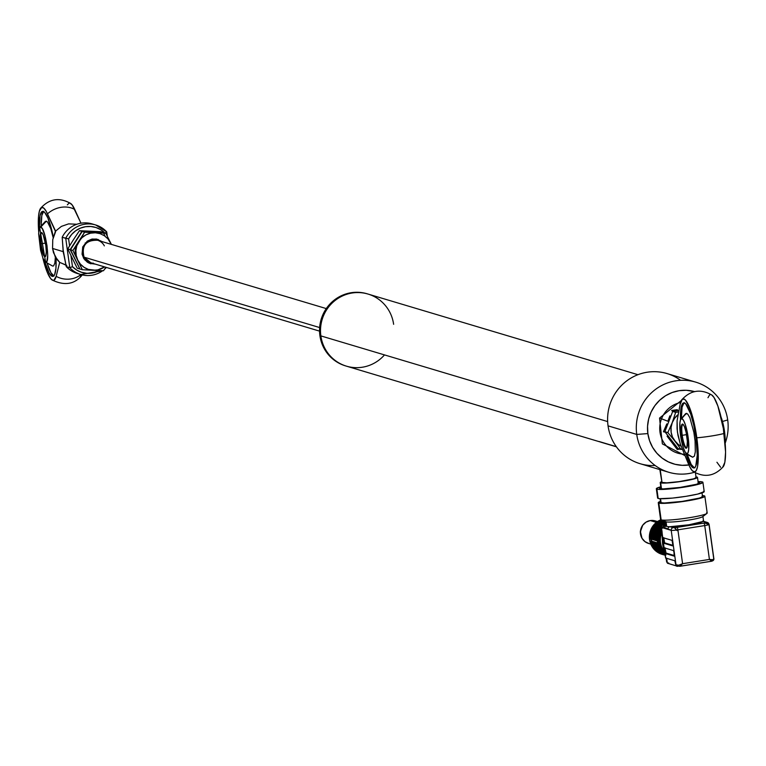 <?xml version="1.0" encoding="UTF-8"?>
<svg xmlns="http://www.w3.org/2000/svg" width="766" height="766" viewBox="0 0 766 766"><rect width="100%" height="100%" fill="white"/><g stroke="black" fill="none" stroke-linecap="round" stroke-linejoin="round"><path stroke-width="1.15" d="M637.954 374.698L368.015 294.058A37.63 36.663 106.6 0 0 320.868 335.901A37.63 36.663 -73.4 0 1 352.101 293.005A37.63 36.663 -73.4 0 1 393.628 324.315M384.494 354.907A37.63 36.663 -73.4 0 1 346.471 366.167A37.63 36.663 -73.4 0 1 320.868 335.901L607.658 421.578L320.868 335.901A37.63 36.663 106.6 0 0 346.471 366.167L600.764 442.126M331.525 357.923L332.128 358.105A37.63 36.663 -73.4 0 1 324.976 311.858A37.63 36.663 -73.4 0 1 367.661 293.952A37.63 36.663 -73.4 0 1 367.843 294A37.63 36.663 106.6 0 0 325.023 311.781A37.63 36.663 106.6 0 0 332.128 358.105L332.128 358.105A37.63 36.663 106.6 0 0 346.299 366.11A37.63 36.663 -73.4 0 1 346.117 366.052A37.63 36.663 -73.4 0 1 332.128 358.105L331.525 357.923A37.63 36.663 -73.4 0 1 324.449 311.542A37.63 36.663 -73.4 0 1 367.354 293.857A37.63 36.663 106.6 0 0 367.058 293.771A37.63 36.663 106.6 0 0 324.372 311.676A37.63 36.663 106.6 0 0 331.525 357.923A37.63 36.663 106.6 0 0 345.514 365.87A37.63 36.663 106.6 0 0 345.82 365.966A37.63 36.663 -73.4 0 1 331.525 357.923M664.965 554.211A18.346 17.877 -73.4 0 1 661.441 527.937A18.346 17.877 106.6 0 0 664.965 554.211L661.431 527.908M664.878 553.751A18.346 17.877 -73.4 0 1 661.594 529.076M664.572 552.104A17.407 16.957 -73.4 0 1 661.834 530.8L659.966 535.396L659.603 542.165L661.795 548.533L664.572 552.104M665.635 524.815A18.346 17.877 106.6 0 0 662.944 551.903M661.929 531.566A16.929 16.498 106.6 0 0 663.126 549.729L660.819 545.296L660.053 542.089L660.416 535.501L661.929 531.566M664.39 551.434A17.723 17.264 -73.4 0 1 662.025 532.399A17.723 17.264 106.6 0 0 664.39 551.434L662.025 532.38M674.272 556.126L664.783 553.272L666.056 553.071L664.783 553.272L664.486 551.759L665.558 551.597L665.166 548.81L666.056 553.071L674.386 555.561L666.056 553.071L665.558 551.597L664.486 551.759L662.619 544.004A19.523 19.016 -73.4 0 1 662.504 539.57L662.619 544.004L664.007 548.992A19.523 19.016 -73.4 0 1 662.619 544.004L662.437 538.814L663.749 538.603L664.141 541.39L662.772 541.61L662.504 537.521L672.031 540.375L672.96 545.593L663.27 543.084L664.639 542.874L672.969 545.363L664.639 542.874L663.701 537.646M662.59 538.795A19.523 19.016 -73.4 0 1 662.772 537.608L662.59 538.795M707.363 522.45L704.155 521.493A2.355 2.288 106.6 0 0 703.169 521.426A18.815 1.8 -7.9 0 0 703.542 520.985L702.901 516.351A18.815 1.8 172.1 0 1 686.422 520.44A18.815 1.8 172.1 0 1 666.075 521.828L666.717 526.472A18.815 1.8 -7.9 0 0 669.963 526.711A18.815 1.8 -7.9 0 0 688.96 524.787A18.815 1.8 -7.9 0 0 703.169 521.426L706.376 522.383A2.355 2.288 -73.4 0 1 708.971 524.346L705.764 523.379A2.355 2.288 106.6 0 0 705.591 522.776A2.355 2.288 -73.4 0 1 705.764 523.379L705.007 522.9M658.272 502.707L658.817 503.08A23.516 2.241 172.1 0 1 658.262 502.688A23.516 2.241 172.1 0 1 660.464 501.395L658.272 502.707L660.598 519.492A23.516 2.241 -7.9 0 0 661.154 519.875L666.075 521.828A18.815 1.8 -7.9 0 0 684.881 520.66A18.815 1.8 -7.9 0 0 702.681 516.677L706.913 513.44A23.516 2.241 172.1 0 1 684.66 518.419A23.516 2.241 172.1 0 1 661.154 519.875A23.516 2.241 -7.9 0 0 686.595 518.132A23.516 2.241 -7.9 0 0 707.19 513.029L704.854 496.224A23.516 2.241 172.1 0 1 684.268 501.337A23.516 2.241 172.1 0 1 658.817 503.08L661.154 519.875L658.817 503.08L669.063 503.09L686.633 500.974L701.225 497.967L704.509 496.694L704.299 495.841A23.516 2.241 172.1 0 1 704.854 496.224M706.635 512.636A23.516 2.241 172.1 0 1 706.913 513.44M660.081 498.695L660.598 502.362A21.17 2.02 -7.9 0 0 661.096 502.716L660.541 498.714L661.096 502.716A21.17 2.02 -7.9 0 0 683.99 501.146A21.17 2.02 -7.9 0 0 702.527 496.55L702.02 492.883M656.338 488.775A23.516 2.241 172.1 0 1 660.809 486.793L656.682 488.306L656.338 488.794L658.32 489.388L675.612 488.325L696.476 484.792L702.575 482.781L702.365 481.929A23.516 2.241 172.1 0 1 702.92 482.312A23.516 2.241 172.1 0 1 682.334 487.425A23.516 2.241 172.1 0 1 656.893 489.158A23.516 2.241 172.1 0 1 656.338 488.775L657.621 498.053A23.516 2.241 -7.9 0 0 658.176 498.436A23.516 2.241 -7.9 0 0 683.617 496.694A23.516 2.241 -7.9 0 0 704.213 491.59L697.769 494.07L685.982 496.33L672.5 498.092L659.603 498.666L658.176 498.436L656.893 489.158L658.176 498.436L657.63 498.072M652.584 541.495L655.035 542.146A0.938 0.919 106.6 0 0 656.069 542.874L655.849 542.989A0.938 0.919 -73.4 0 1 655.217 542.29L657.63 542.922A18.346 17.877 -73.4 0 1 657.362 540.968L650.573 538.938A18.346 17.877 -73.4 0 1 661.843 520.162M650.841 540.892L652.402 541.361L650.841 540.892A18.346 17.877 106.6 0 0 665.147 555.139L663.165 554.67A18.346 17.877 -73.4 0 1 650.841 540.892L650.841 540.892M663.165 554.67L662.054 554.335L649.377 537.646L660.857 519.769A18.346 17.877 106.6 0 0 662.609 554.498M659.813 553.502A18.346 17.877 -73.4 0 1 659.363 520.468M649.022 543.563L644.991 541.639L642.004 538.268L640.424 531.671L642.712 525.237L646.054 522.134L650.286 520.564L656.385 522.383L650.286 520.564A11.758 11.461 106.6 0 0 648.524 543.429L650.774 544.099M665.683 557.686L663.835 549.021L665.166 548.81L665.118 548.284A11.758 11.461 -73.4 0 1 663.768 547.977L665.118 547.853M656.223 540.624A11.758 11.461 -73.4 0 1 655.983 539.819L656.223 540.624M640.472 531.125A1.877 1.829 106.6 0 0 640.414 532.475M652.699 538.488A17.877 17.417 -73.4 0 1 663.988 521.014A17.877 17.417 106.6 0 0 652.699 538.488L653.609 538.766A0.938 0.919 106.6 0 0 653.197 539.628L653.369 539.771A0.938 0.919 -73.4 0 1 654.154 538.747L655.303 538.584L654.154 538.747L655.303 539.092M652.67 538.307L651.56 537.971L650.66 538.642L652.125 539.398A0.938 0.919 -73.4 0 1 652.67 538.45L663.969 521.004M661.862 520.152A18.346 17.877 106.6 0 0 650.573 538.938L651.636 537.962A17.407 16.957 -73.4 0 1 663.299 520.736L659.2 522.833L655.035 526.912L652.412 532.159L651.78 535.032L651.636 537.962L652.661 537.799M653.609 538.766A17.877 17.417 -73.4 0 1 664.783 521.33A17.877 17.417 106.6 0 0 653.609 538.766M654.729 538.68A16.929 16.498 -73.4 0 1 665.711 522.106L662.073 524.03L658.042 527.975L655.495 533.05L654.729 538.68M665.721 522.173L655.313 539.264A0.938 0.919 106.6 0 0 654.92 540.145L655.83 540.413A0.938 0.919 -73.4 0 1 656.242 539.551A17.877 17.417 -73.4 0 1 661.546 526.031A17.877 17.417 106.6 0 0 656.242 539.551L655.332 539.274A17.877 17.417 -73.4 0 1 665.721 522.192A17.877 17.417 106.6 0 0 655.332 539.274L657.477 539.743M657.477 539.446L658.138 533.845L661.422 527.812A16.929 16.498 -73.4 0 0 657.362 539.465L657.477 539.446M665.817 522.872A17.877 17.417 106.6 0 0 663.05 524.681A17.877 17.417 -73.4 0 1 665.817 522.872M657.908 543.42A0.938 0.919 -73.4 0 1 657.63 542.922L656.28 542.519A0.938 0.919 106.6 0 0 657.305 543.247L656.069 542.874A0.938 0.919 -73.4 0 1 655.667 542.855L655.849 542.989A17.877 17.417 106.6 0 0 665.022 554.488A17.877 17.417 -73.4 0 1 655.849 542.989L665.022 554.488M655.351 542.778A16.929 16.498 -73.4 0 0 658.492 548.868L655.246 542.385M659.765 552.114A17.407 16.957 -73.4 0 1 652.23 541.974M664.859 554.68A17.877 17.417 -73.4 0 1 653.216 542.204L652.689 541.868L653.427 542.089A0.938 0.919 -73.4 0 1 653.034 542.06L651.282 541.466M653.034 542.06A0.938 0.919 -73.4 0 1 652.402 541.361M665.932 555.005L653.187 542.184A17.877 17.417 106.6 0 0 665.022 554.737A17.877 17.417 106.6 0 0 665.07 554.747A17.877 17.417 -73.4 0 1 654.126 542.472L653.427 542.089M655.217 542.29L653.647 541.725A0.938 0.919 106.6 0 0 654.671 542.462L654.126 542.472A17.877 17.417 106.6 0 0 665.07 554.728M655.399 542.673L656.069 542.874L655.399 542.673M655.409 542.73A0.938 0.919 -73.4 0 1 655.035 542.146M656.558 542.778L656.069 542.874L656.558 542.778M664.974 554.249A17.877 17.417 -73.4 0 1 656.759 543.257A17.877 17.417 106.6 0 0 664.974 554.249M640.567 532.83L640.682 530.742M657.506 521.56L655.256 520.89A11.758 11.461 106.6 0 0 650.286 520.564L654.758 520.756L657.276 521.723M674.559 527.669A11.758 11.461 -73.4 0 1 676.637 530.034M674.003 527.219L676.991 530.589M672.854 545.928L663.27 543.084L662.609 540.403L662.619 544.004L663.749 548.303L663.911 547.728L673.448 550.572L673.946 552.056L674.214 556.135L664.926 553.358L665.74 558.05L674.865 560.779L675.899 565.547L677.604 566.304A1.408 1.379 -73.4 0 1 676.052 565.136A5.64 0.536 -7.9 0 0 679.021 565.088L682.592 563.699L679.835 566.275L711.815 561.191L709.421 559.429L712.715 559.726A5.64 0.536 -7.9 0 0 713.931 559.218A5.64 0.536 -7.9 0 0 713.797 559.123L708.971 524.346L704.883 522.795M703.102 520.679A18.815 1.8 172.1 0 1 703.399 520.803A18.815 1.8 172.1 0 1 703.169 521.426L706.376 522.383L705.065 522.891L677.067 527.372A2.355 0.479 81 0 1 677.891 529.842L704.73 525.572A2.355 0.479 -99 0 0 703.897 523.101L675.794 527.554L673.17 527.669L669.963 526.711L688.96 524.787L703.169 521.426A2.355 2.288 -73.4 0 1 704.193 521.502M702.365 481.929L698.085 481.623A23.516 2.241 172.1 0 1 702.365 481.929M697.96 482.235L699.664 482.743L696.543 484.265L680.093 487.425L663.232 488.919L660.072 488.66L659.603 488.344L660.953 487.406M703.657 491.197L704.203 491.561L702.92 482.312M704.299 495.841L702.393 495.583A23.516 2.241 172.1 0 1 704.299 495.841M702.029 496.196L702.211 496.971L699.253 498.12L682.046 501.433L664.4 502.984L661.096 502.716L660.905 501.941M661.154 519.875A23.516 2.241 172.1 0 1 660.972 519.817L665.932 521.78A18.815 1.8 -7.9 0 0 666.075 521.828L661.154 519.875M665.625 521.522L666.267 526.156A18.815 1.8 -7.9 0 0 666.717 526.472L666.075 521.828M673.17 527.669L669.963 526.711A2.355 2.288 106.6 0 0 668.019 529.392L671.217 530.35A2.355 2.288 -73.4 0 1 673.17 527.669M662.504 537.521L661.489 527.439A2.355 2.288 -73.4 0 1 663.442 524.758L666.19 525.581L663.442 524.758A2.355 2.288 106.6 0 0 661.489 527.439L664.697 528.396A2.355 2.288 -73.4 0 1 666.228 525.83A2.355 2.288 106.6 0 0 664.697 528.396L668.019 529.392A2.355 2.288 -73.4 0 1 669.963 526.711A18.815 1.8 172.1 0 1 666.717 526.472A18.815 1.8 172.1 0 1 666.583 525.763M709 524.557L708.971 524.346A5.64 0.536 172.1 0 1 709.105 524.432A5.64 0.536 172.1 0 1 704.73 525.572L709.421 559.429L682.592 563.699L677.891 529.842A5.64 0.536 172.1 0 1 671.217 530.35L666.267 528.234L661.489 527.439A5.64 0.536 172.1 0 1 661.355 527.353A5.64 0.536 -7.9 0 0 661.489 527.439L661.824 530.742A5.64 0.536 -7.9 0 0 661.958 530.828L662.533 537.531L672.031 540.375M661.929 530.618A5.64 0.536 -7.9 0 0 661.824 530.742L662.437 541.332M665.913 524.04L665.913 524.04A2.355 0.479 -99 0 0 665.865 524.04A2.355 0.479 81 0 1 665.913 524.04L663.442 524.758L665.913 524.04M661.47 527.219A5.64 0.536 -7.9 0 0 661.355 527.343L662.15 525.217L665.865 524.04A2.355 0.479 -99 0 0 665.826 524.059L665.97 524.021M713.807 559.352A1.408 1.379 -73.4 0 1 712.619 560.731L709.996 559.946L712.016 560.549L712.179 559.774M711.671 561.21L712.725 560.808L712.016 560.549L713.491 559.036M677.891 529.842L704.73 525.572L709.421 559.429L682.592 563.699L677.891 529.842M671.217 530.35L676.052 565.136L671.217 530.35M663.911 547.728L673.448 550.572M666.525 558.29L666.248 559.065L665.644 557.878A5.64 0.536 -7.9 0 0 665.74 558.05L674.865 560.779M665.644 557.878A5.64 0.536 -7.9 0 0 665.606 557.954A5.64 0.536 -7.9 0 0 665.74 558.05L665.721 557.907A5.64 0.536 172.1 0 1 665.587 557.811L664.773 553.253M668.68 562.943L667.588 563.297L666.631 561.851A5.64 0.536 172.1 0 1 666.966 561.737A5.64 0.536 -7.9 0 0 666.631 561.851L666.248 559.065M667.77 563.326L676.11 565.863L667.435 563.202L666.535 558.06M677.106 564.82L677.096 566.055L676.483 565.969L679.835 566.275M85.074 260.22L85.715 259.55L85.074 260.22M93.845 224.495A25.872 25.211 106.6 0 0 62.19 237.269L63.205 251.641A21.17 20.625 -73.4 0 0 64.085 255.404A21.17 20.625 -73.4 0 1 63.205 251.641L52.557 248.452L53.515 252.713L57.326 259.875L59.7 262.374L66.048 265.189M43.509 211.531A32.928 6.703 -99 0 0 41.144 225.577L41.852 215.428L43.739 211.339M39.382 228.191A32.928 6.703 81 0 1 42.551 211.368A32.928 6.703 81 0 1 53.323 237.096L47.923 218.071L44.687 212.46L43.222 211.426L41.919 211.636L40.033 215.715L39.382 228.191M56.157 276.354A36.94 7.526 81 0 1 52.05 279.954A36.94 7.526 81 0 1 42.848 257.998L46.956 271.509L50.633 278.575L52.873 280.337L53.869 280.279L56.157 276.354A21.17 18.729 14.2 0 0 80.918 274.554A21.17 18.729 -165.8 0 1 56.157 276.354L59.7 262.374L56.157 276.354M82.096 275.166A36.94 7.526 -99 0 0 82.278 274.917L82.096 275.176C74.513 284.397 64.488 285.986 52.05 279.954M63.128 249.592L62.19 237.269L65.732 238.331L69.802 267.669L66.259 266.606A25.872 25.211 106.6 0 0 79.07 273.931M38.712 231.983A36.94 7.526 81 0 1 40.636 208.256A36.94 7.526 81 0 1 47.482 213.867L55.707 231.361L52.768 239.538L52.557 248.452L63.205 251.641A21.17 20.625 -73.4 0 1 63.042 247.437A21.17 20.625 -73.4 0 0 63.205 251.641L63.674 253.632M67.341 204.876L69.045 203.095L70.051 203.153L72.32 205.144L80.976 223.203L74.771 209.52A21.17 16.651 155.6 0 0 47.482 213.867A21.17 16.651 -24.4 0 1 74.771 209.52A36.94 7.526 -99 0 0 70.692 203.478C59.355 197.082 49.34 198.681 40.636 208.256M66.824 265.381L59.7 262.374L55.133 256.572L52.557 248.452L52.768 239.538L55.382 231.265L61.414 226.382L68.614 223.873L76.839 224.256L68.614 223.873L61.414 226.382L55.382 231.265L46.247 211.397L43.863 208.18L41.757 207.442L39.401 211.023L38.53 216.299L38.721 232.088M93.079 239.863L92.81 238.954L93.079 239.863M85.198 242.956L85.371 244.143L85.198 242.956M83.408 257.912A32.928 6.703 -99 0 0 83.36 255.566L83.408 257.912M82.967 249.218A32.928 6.703 -99 0 0 82.747 246.882L82.967 249.218M80.162 275.999L82.048 275.243M53.764 275.952A32.928 6.703 -99 0 1 47.157 263.332L50.987 272.782L54.051 276.057M55.363 257.003L54.865 263.102L53.563 265.926L52.663 266.07L45.606 262.116L52.663 266.07M39.679 227.607L45.472 221.307L47.444 221.843L50.815 228.737L53.17 237.671M55.995 258.046A32.928 6.703 81 0 1 52.902 276.402A32.928 6.703 81 0 1 44.677 261.397L49.168 273.069L52.232 276.354L53.524 276.143L54.606 274.688L55.928 268.339L55.995 258.046M63.626 253.441L66.259 266.606A25.872 25.211 106.6 0 0 77.28 273.472L80.832 274.525A25.872 25.211 -73.4 0 1 69.802 267.669L66.259 266.606L63.147 249.936M106.685 231.974L106.666 231.82A25.872 25.211 106.6 0 0 94.974 224.764A25.872 25.211 106.6 0 0 65.732 238.331A25.872 25.211 -73.4 0 1 95.635 224.955A25.872 25.211 -73.4 0 1 106.666 231.82L107.269 236.148M107.336 236.282L106.723 231.878L95.635 224.955L92.092 223.892A25.872 25.211 106.6 0 0 62.19 237.269L68.614 238.877A23.516 22.913 -73.4 0 1 104.052 232.184M104.999 233.084L106.369 232.261L104.999 233.084L100.844 229.771L96.028 227.531L90.828 226.497L85.524 226.707L80.382 228.153L75.69 230.767L71.698 234.406L68.614 238.877L65.732 238.331L69.802 267.669L72.483 266.702L70.96 255.758L72.483 266.702L69.802 267.669A25.872 25.211 106.6 0 0 81.493 274.716A25.872 25.211 106.6 0 0 102.673 270.714M69.591 245.867L68.614 238.877L69.591 245.867M99.321 270.57L91.958 273.079L86.644 273.29L81.445 272.256L76.638 270.015L72.483 266.702A23.516 22.913 -73.4 0 0 99.321 270.57M99.388 240.802L98.125 239.442M75.394 246.575L75.097 252.062L76.38 256.294M90.675 263.81L93.299 263.111M46.429 221.115L39.669 227.636L45.606 262.116L43.068 258.535L40.569 250.252L38.645 233.936L39.028 229.417L39.468 228L40.751 227.1L42.398 228.871L45.012 235.832L47.004 245.752L47.712 255.289L46.889 261.225L45.606 262.116C50.69 264.672 45.539 227.492 40.751 227.1L46.429 221.115M41.096 243.78A11.758 2.394 81 0 1 41.785 232.921A11.758 2.394 81 0 1 42.073 232.96A11.758 2.394 -99 0 0 41.096 243.78L40.541 243.827A12.227 2.49 81 0 1 41.804 232.72A12.227 2.49 81 0 1 45.816 245.398L43.25 235.018L42.053 232.941L41.019 232.634L40.129 235.526L40.263 241.481L42.494 252.579L44.304 256.284L45.73 256.055L46.295 251.966L45.816 245.398A12.227 2.49 81 0 1 45.567 256.342A12.227 2.49 81 0 1 40.541 243.827L41.096 243.78A11.758 2.394 -99 0 0 45.74 256.026A11.758 2.394 81 0 1 45.481 256.15A11.758 2.394 81 0 1 41.096 243.78L45.443 243.09L41.096 243.78M326.278 308.583L97.579 240.265A11.758 11.461 106.6 0 0 84.069 257.175L319.642 327.551L84.069 257.175A11.758 11.461 -73.4 0 1 96.076 239.921A11.758 11.461 -73.4 0 1 104.358 245.876M92.351 263.131A11.758 11.461 -73.4 0 1 84.069 257.175A11.758 11.461 106.6 0 0 90.848 262.795L84.049 257.165C81.368 245.618 85.878 239.988 97.579 240.265M98.211 233.142A18.815 18.336 106.6 0 0 97.464 232.874M103.649 233.151L105.105 236.254L103.649 233.151M97.943 232.222L105.765 233.237L97.943 232.222M111.376 244.383L105.765 233.237L84.586 232.213L76.791 245.819L75.882 250.645L76.207 255.528L77.768 260.143L80.449 264.165L84.069 267.324L88.377 269.412L98.335 270.522L93.088 270.283L97.876 269.871L104.559 266.894A18.815 18.336 -73.4 0 1 93.088 270.283L82.335 269.718L93.088 270.283A18.815 18.336 -73.4 0 1 77.768 260.143L82.335 269.718L79.932 269L70.472 249.735L72.875 250.453L70.472 249.735L76.16 240.562L82.182 231.495L84.586 232.213L72.875 250.453L82.335 269.718L79.932 269L70.472 249.735L82.182 231.495L92.609 231.954L81.847 231.399L79.453 230.681L100.624 231.696L103.027 232.414L100.624 231.696M73.124 250.08A18.815 18.336 106.6 0 0 73.105 250.903M98.335 270.522L103.506 270.743L105.852 267.277L103.506 270.743L98.335 270.522M111.29 244.354L107.977 238.896L104.358 235.727L100.049 233.64L95.338 232.778L90.56 233.18L86.022 234.846L82.048 237.642L78.898 241.386A18.815 18.336 -73.4 0 1 95.338 232.778L84.586 232.213L82.182 231.495L103.065 232.5M102.06 241.596L96.583 239.059L91.748 239.145L87.286 241.118L82.738 246.891L82.058 254.226L83.934 258.764L87.362 262.192L89.517 263.322L95.329 264.136M77.194 268.186L79.597 268.904L77.194 268.186L67.734 248.921L70.137 249.639L79.884 268.923M70.137 249.639L67.734 248.921L73.431 239.729L79.453 230.681L81.847 231.399L70.137 249.639M688.893 464.981A37.63 36.663 -73.4 0 1 647.864 433.585L636.747 434.427A47.032 45.826 -73.4 0 1 695.691 382.129A47.032 45.826 -73.4 0 1 727.7 419.96L722.491 421.472L727.7 419.96A47.032 45.826 -73.4 0 1 725.172 443.198A47.032 45.826 106.6 0 0 727.7 419.96A47.032 45.826 106.6 0 0 675.784 380.817A47.032 45.826 106.6 0 0 636.747 434.427A47.032 45.826 106.6 0 0 694.417 472.268A47.032 45.826 -73.4 0 1 668.756 472.258A47.032 45.826 -73.4 0 1 636.747 434.427L608.051 425.858A47.032 45.826 106.6 0 0 640.07 463.689L668.756 472.258M655.15 465.508A47.032 45.826 -73.4 0 1 608.051 425.858A47.032 45.826 -73.4 0 1 629.901 378.72A47.032 45.826 -73.4 0 1 680.601 380.309M658.358 469.127L661.824 470.104M695.691 382.129L666.995 373.559A47.032 45.826 106.6 0 0 608.051 425.858L636.747 434.427L647.864 433.585L647.567 426.241L648.668 418.954L651.138 412.003L654.882 405.654L659.756 400.168L665.568 395.735L672.108 392.537L679.097 390.698L686.298 390.277L694.714 391.656A37.63 36.663 -73.4 0 0 647.864 433.585L649.568 440.718L652.603 447.344L656.864 453.223L662.169 458.125L668.316 461.869L675.085 464.292L682.2 465.316L689.4 464.905M695.997 476.912A18.815 1.8 172.1 0 1 697.05 477.084A18.815 1.8 172.1 0 1 697.491 477.39A18.815 1.8 172.1 0 1 681.022 481.479A18.815 1.8 172.1 0 1 660.665 482.877L661.498 488.861L660.665 482.877A18.815 1.8 172.1 0 1 660.225 482.561A18.815 1.8 172.1 0 1 661.527 481.699L660.225 482.58L663.605 483.116L679.289 481.728L694.59 478.788L697.491 477.371L695.911 476.902M695.681 477.304L695.834 477.936L693.412 478.874L679.25 481.603L666.947 482.829L661.623 482.389A17.407 1.656 -7.9 0 0 662.035 482.657L660.235 469.711L662.035 482.657A17.407 1.656 -7.9 0 0 680.859 481.364A17.407 1.656 -7.9 0 0 696.093 477.582L695.432 472.823M659.852 469.596L661.872 482.025M684.143 402.906A32.928 6.703 -99 0 0 681.386 418.303L682.075 407.11L683.961 403.021M680.514 419.72A32.928 6.703 81 0 1 683.684 402.906A32.928 6.703 81 0 1 695.949 437.539A32.928 6.703 81 0 1 694.034 467.94A32.928 6.703 81 0 1 685.8 452.936L688.663 461.237L691.889 466.848L693.364 467.882L694.657 467.672L695.729 466.226L697.261 455.224L695.949 437.539L693.69 424.958L690.693 413.966L685.819 403.998L684.354 402.954L683.052 403.165L681.979 404.62L680.648 410.969L680.514 419.72M693.182 471.492C704.414 477.898 714.429 476.308 723.228 466.705A36.94 7.526 -99 0 0 724.1 433.46A21.17 2.02 172.1 0 1 696.821 437.798A36.94 7.526 81 0 1 693.182 471.492A36.94 7.526 81 0 1 688.347 463.708L680.285 443.954L677.403 432.005L677.077 420.812L680.122 404.381A36.94 7.526 81 0 1 681.769 399.795A36.94 7.526 81 0 1 696.821 437.798A21.17 2.02 -7.9 0 0 724.1 433.46A36.94 7.526 -99 0 0 711.825 395.017C700.574 388.601 690.559 390.2 681.769 399.795M707.976 397.707L709.546 394.95L710.532 394.576M711.614 394.883L714.027 397.516L717.866 406.037L723.343 428.462L725.574 452.074L724.856 462.243L722.692 467.241M720.615 467.241L716.928 462.243M694.475 467.787A32.928 6.703 -99 0 1 687.073 454.018L691.21 464.455L694.274 467.739M685.733 413.554L687.715 414.023L689.898 417.824L693.881 432.397L695.068 440.967L695.317 451.816L694.417 456.105L692.675 457.187M680.122 404.381L682.267 399.297L684.335 399.23L685.503 400.216L689.304 406.995L694.14 423.062L696.821 437.798L698.286 456.412L697.567 466.59L696.265 470.563L694.417 471.923L692.148 470.563L689.639 466.59L680.285 443.954L677.967 435.308L677.067 428.778L677.077 420.812L680.122 404.381M692.809 457.235A25.872 25.211 -73.4 0 1 686.738 453.654A17.752 3.619 81 0 1 686.24 453.376A17.752 3.619 81 0 1 680.735 436.716A17.752 3.619 81 0 1 680.802 419.165A17.752 3.619 81 0 1 681.874 418.638A25.872 25.211 -73.4 0 1 686.719 413.324A25.872 25.211 106.6 0 0 681.874 418.638L683.531 420.41L685.292 424.575L688.136 437.29L688.73 449.336L688.021 452.754L686.738 453.654L685.091 451.883L683.32 447.717L680.476 435.002L679.882 422.956L680.601 419.538L681.874 418.638A17.752 3.619 81 0 1 688.136 437.29A17.752 3.619 81 0 1 686.738 453.654A25.872 25.211 106.6 0 0 692.809 457.235M683.205 424.498A11.758 2.394 -99 0 0 682.228 435.318L681.673 435.356A12.227 2.49 81 0 1 682.937 424.249A12.227 2.49 81 0 1 686.939 436.936A12.227 2.49 81 0 1 686.7 447.88A12.227 2.49 81 0 1 681.673 435.356L682.228 435.318A11.758 2.394 81 0 1 682.918 424.46A11.758 2.394 81 0 1 683.205 424.498M686.575 434.628L682.228 435.318L686.575 434.628M725.115 443.543L724.521 431.497L720.796 416.436M686.872 447.564A11.758 2.394 81 0 1 686.614 447.689A11.758 2.394 81 0 1 682.228 435.318A11.758 2.394 -99 0 0 686.872 447.564L687.38 441.484L686.106 432.263L684.383 426.557L683.176 424.469L682.152 424.163L681.185 428.788L682.046 437.731L684.842 446.98L685.982 448.206L686.863 447.583M725.153 442.978A17.752 3.619 -99 0 0 721.017 416.972M677.374 409.666L671.677 410.471L677.374 409.666M669.848 415.842L667.856 421.233L669.848 415.842M686.164 454.171A26.159 25.489 -73.4 0 1 661.537 418.801L667.856 421.233L661.537 418.801A26.159 25.489 -73.4 0 1 680.543 402.523A26.159 25.489 106.6 0 0 661.537 418.801L659.536 418.073L661.537 418.801A26.159 25.489 106.6 0 0 684.469 454.2M661.269 418.791L659.536 418.073L681.3 400.532M677.996 448.531L664.85 431.708L672.692 411.457L675.66 412.338L672.538 411.361L678.982 410.499L672.692 411.457L664.85 431.708L667.818 432.599L672.251 422.621L671.073 427.39L671.14 432.292L672.443 436.984L676.56 443.322L674.903 441.159A18.815 18.336 -73.4 0 0 681.242 446.291L678.341 444.529L673.18 438.995L674.903 441.159A18.815 18.336 -73.4 0 1 672.251 422.621L667.818 432.599L673.18 438.995L667.818 432.599L663.442 431.794L664.85 431.708L677.862 448.579L682.439 449.23L680.964 449.422L678.121 445.419L680.964 449.422L677.862 448.579M672.251 422.621L674.587 418.313L678.245 414.492A18.815 18.336 -73.4 0 0 672.251 422.621L675.66 412.338L678.714 411.945L675.66 412.338L672.251 422.621M676.56 443.322L678.121 445.419L676.56 443.322M666.793 423.904L663.423 431.794L666.793 423.904M667.081 436.227L677.268 449.508L667.081 436.227M679.892 449.096L677.268 449.508L679.892 449.096M672.538 411.361L672.012 410.844L672.538 411.361M616.304 446.655L599.031 441.494A37.649 36.691 106.6 0 0 601.999 442.528L616.438 446.837M367.058 293.771L367.661 293.952M345.514 365.87L346.117 366.052M665.434 524.107L665.941 523.772M656.912 543.218L658.262 543.63M654.279 542.433L655.667 542.855M663.088 546.34L664.132 550.438M661.824 530.742L661.355 527.353M709.105 524.432L713.931 559.218M679.997 566.265L711.748 561.21M677.01 566.265L676.531 566.122M65.33 264.988L66.048 265.208M80.832 274.525L102.74 270.714M104.454 269.354L106.436 267.449M52.595 266.051L45.127 261.857M42.312 233.103L41.804 232.72M45.931 255.815L45.567 256.342M319.546 331.123L90.848 262.795M660.225 482.561L661.087 488.832M697.491 477.39L698.362 483.662M684.593 402.763L683.684 402.906M694.944 467.796L694.034 467.94M692.694 457.197L686.259 453.395M685.752 413.535L680.811 419.146M683.444 424.632L682.937 424.249M687.064 447.354L686.7 447.88M659.536 418.073L662.37 443.907L685.063 455.646"/></g></svg>
